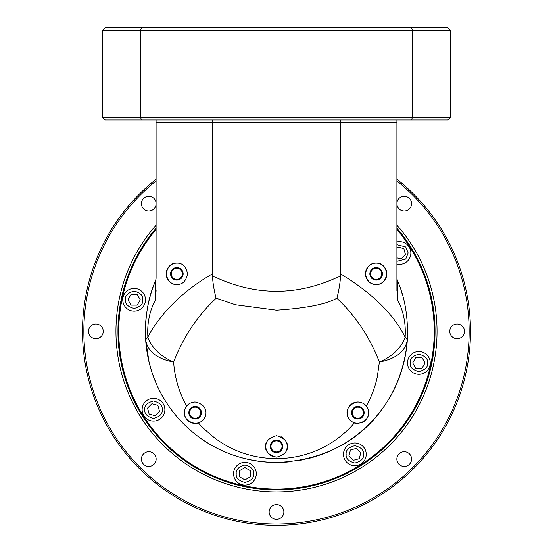<?xml version="1.0" encoding="UTF-8"?>
<svg xmlns="http://www.w3.org/2000/svg" width="553" height="553" viewBox="0 0 553 553"><rect width="100%" height="100%" fill="white"/><g stroke="black" fill="none" stroke-linecap="round" stroke-linejoin="round"><path stroke-width="0.83" d="M366.266 406.089C364.697 403.745 361.897 402.384 357.86 402.01A10.701 10.701 0 0 0 347.16 412.711A10.701 10.701 0 0 0 357.86 423.418C370.724 420.881 370.068 410.727 366.266 406.089C371.312 397.165 374.975 387.508 377.264 377.125L379.379 362.084C396.231 358.71 405.556 351.259 407.347 339.729L405.121 337.164C405.978 323.18 403.441 310.814 397.517 300.058L397.33 280.454C404.886 297.238 408.225 316.993 407.347 339.729C402.722 398.955 359.706 459.419 276.5 462.467C234.977 461.928 203.421 444.647 181.481 421.697C171.133 410.879 162.741 398.229 156.305 383.747L152.241 373.192L149.089 362.305L145.653 339.729A131.116 131.116 0 0 0 289.157 461.859M295.772 461.043A131.116 131.116 0 0 0 305.173 459.294M309.708 458.195A131.116 131.116 0 0 0 345.466 442.863M348.86 440.693A131.116 131.116 0 0 0 372.563 420.591M375.017 417.874A131.116 131.116 0 0 0 407.616 331.351M190.004 403.324A10.701 10.701 0 0 0 186.734 406.089C188.303 403.745 191.103 402.384 195.14 402.01A10.701 10.701 0 0 0 191.103 402.798M186.624 406.227A10.701 10.701 0 0 0 195.14 423.418L198.506 422.872C199.958 425.257 205.467 430.393 215.041 438.273C225.278 445.683 245.09 458.368 276.5 458.644C307.731 458.465 328.06 445.497 337.952 438.273C349.358 429.349 351.694 425.879 354.494 422.872L357.86 423.418M145.653 339.729C144.762 317.104 148.1 297.341 155.669 280.454L155.483 300.058C149.545 310.876 147.008 323.249 147.879 337.164L145.653 339.729C147.444 351.259 156.769 358.71 173.621 362.084C174.769 377.989 179.137 392.658 186.734 406.089C182.967 410.713 182.22 420.84 195.14 423.418A10.701 10.701 0 0 0 198.168 422.983M156.091 119.966L156.091 122.642L212.283 122.642L212.283 273.935C196.661 283.012 183.32 293.208 172.26 304.516C163.197 313.337 152.414 327.507 147.879 337.164C151.771 347.968 160.349 356.27 173.621 362.084C189.354 320.864 214.626 300.244 216.099 298.178L235.454 304.779L276.5 310.212C306.473 308.194 326.609 304.178 336.901 298.178C338.374 300.244 363.646 320.864 379.379 362.084C392.651 356.27 401.229 347.968 405.121 337.164C393.771 314.339 372.3 293.27 340.717 273.935L340.717 122.642L156.091 122.642L156.091 278.436M276.5 457.117C290.871 454.29 291.887 439.455 276.5 435.709C261.092 439.469 262.15 454.283 276.5 457.117M361.897 402.798A10.701 10.701 0 0 0 357.86 402.01C342.286 405.287 345.646 420.266 354.494 422.872M176.856 263.124C182.483 262.924 186.05 266.491 187.557 273.825C186.043 281.166 182.469 284.733 176.856 284.525C171.223 284.802 167.656 281.235 166.149 273.818C167.656 266.422 171.223 262.855 176.856 263.124A10.701 10.701 0 0 0 173.255 283.903M266.781 441.93A10.701 10.701 0 0 0 273.424 456.667M376.144 263.124A10.701 10.701 0 0 0 365.443 273.825A10.701 10.701 0 0 0 376.144 284.525C370.517 284.726 366.95 281.159 365.443 273.825C366.957 266.484 370.531 262.91 376.144 263.124C381.777 262.848 385.344 266.415 386.851 273.832C385.344 281.228 381.777 284.795 376.144 284.525A10.701 10.701 0 0 0 386.851 273.825A10.701 10.701 0 0 0 376.144 263.124M195.14 406.427A6.29 6.29 0 0 0 188.85 412.711A6.29 6.29 0 0 0 195.14 419.001A6.29 6.29 0 0 0 201.43 412.711A6.29 6.29 0 0 0 195.14 406.427M357.86 406.427A6.29 6.29 0 0 0 351.57 412.711A6.29 6.29 0 0 0 357.86 419.001A6.29 6.29 0 0 0 364.15 412.711A6.29 6.29 0 0 0 357.86 406.427M176.856 267.534A6.29 6.29 0 0 0 170.566 273.825A6.29 6.29 0 0 0 176.856 280.115A6.29 6.29 0 0 0 183.147 273.825A6.29 6.29 0 0 0 176.856 267.534M276.5 440.126A6.29 6.29 0 0 0 270.21 446.416A6.29 6.29 0 0 0 276.5 452.7A6.29 6.29 0 0 0 282.79 446.416A6.29 6.29 0 0 0 276.5 440.126M376.144 267.534A6.29 6.29 0 0 0 369.853 273.825A6.29 6.29 0 0 0 376.144 280.115A6.29 6.29 0 0 0 382.434 273.825A6.29 6.29 0 0 0 376.144 267.534M155.683 280.419A131.116 131.116 0 0 0 147.43 308.304A131.116 131.116 0 0 1 155.683 280.419M146.78 312.258A131.116 131.116 0 0 0 145.612 323.595A131.116 131.116 0 0 1 146.78 312.258M145.391 330.321A131.116 131.116 0 0 0 145.384 331.351A131.116 131.116 0 0 1 145.391 330.321M401.955 293.256A131.116 131.116 0 0 0 401.015 290.284A131.116 131.116 0 0 1 401.955 293.256M397.33 280.454L396.916 278.574M396.936 278.906L396.992 279.306M155.669 280.454L156.091 278.373L155.669 280.454M155.483 300.058L156.091 290.546M195.14 402.01C210.714 405.287 207.354 420.266 198.506 422.872A10.701 10.701 0 0 0 205.322 416.015M361.786 422.672A10.701 10.701 0 0 0 362.996 403.324M396.909 280.343L397.517 300.058M396.909 290.546L396.909 122.642L340.717 122.642L396.909 122.642L396.909 119.966M212.283 119.966L212.283 122.642L340.717 122.642L340.717 119.966M212.283 273.935L212.352 275.781C212.981 283.8 214.232 291.265 216.099 298.178M336.901 298.178C338.775 291.231 340.026 283.765 340.648 275.781L340.717 273.935M285.922 451.497A10.701 10.701 0 0 0 280.972 436.69M411.522 119.966L447.75 119.966L450.425 117.291L412.448 117.291L411.522 119.966L105.25 119.966L102.575 117.291L140.552 117.291L141.478 119.966M411.522 27.65L141.478 27.65L140.552 30.325L412.448 30.325L411.522 27.65L447.75 27.65L450.425 30.325L412.448 30.325L412.448 117.291L140.552 117.291L140.552 30.325L102.575 30.325L102.575 117.291M450.425 30.325L450.425 117.291M141.478 27.65L105.25 27.65L102.575 30.325M142.135 409.711A11.371 11.371 0 0 1 153.506 398.34A11.371 11.371 0 0 1 164.877 409.711A11.371 11.371 0 0 1 153.506 421.082A11.371 11.371 0 0 1 142.135 409.711A11.371 11.371 0 0 0 153.506 421.082A11.371 11.371 0 0 0 164.877 409.711M122.752 299.788A11.371 11.371 0 0 1 134.123 288.417A11.371 11.371 0 0 1 145.494 299.788A11.371 11.371 0 0 1 134.123 311.159A11.371 11.371 0 0 1 122.752 299.788A11.371 11.371 0 0 0 134.123 311.159A11.371 11.371 0 0 0 145.494 299.788M396.909 241.924A11.371 11.371 0 0 1 410.865 252.998A11.371 11.371 0 0 1 396.909 264.071A11.371 11.371 0 0 0 410.865 252.998M407.506 362.92A11.371 11.371 0 0 1 418.877 351.549A11.371 11.371 0 0 1 430.248 362.92A11.371 11.371 0 0 1 418.877 374.291A11.371 11.371 0 0 1 407.506 362.92A11.371 11.371 0 0 0 418.877 374.291A11.371 11.371 0 0 0 430.248 362.92M343.482 454.345A11.371 11.371 0 0 1 354.853 442.974A11.371 11.371 0 0 1 366.224 454.345A11.371 11.371 0 0 1 354.853 465.716A11.371 11.371 0 0 1 343.482 454.345A11.371 11.371 0 0 0 354.853 465.716A11.371 11.371 0 0 0 366.224 454.345M233.566 473.727A11.371 11.371 0 0 1 244.938 462.356A11.371 11.371 0 0 1 256.309 473.727A11.371 11.371 0 0 1 244.938 485.099A11.371 11.371 0 0 1 233.566 473.727A11.371 11.371 0 0 0 244.938 485.099A11.371 11.371 0 0 0 256.309 473.727M396.909 228.223A158.538 158.538 0 0 1 276.5 489.896A158.538 158.538 0 0 1 156.091 228.223M396.909 229.46A157.736 157.736 0 0 1 276.5 489.094A157.736 157.736 0 0 1 156.091 229.46M282.03 446.416A5.53 5.53 0 0 0 276.5 440.886A5.53 5.53 0 0 0 270.97 446.416A5.53 5.53 0 0 0 276.5 451.946A5.53 5.53 0 0 0 282.03 446.416M363.39 412.711A5.53 5.53 0 0 0 357.86 407.181A5.53 5.53 0 0 0 352.33 412.711A5.53 5.53 0 0 0 357.86 418.248A5.53 5.53 0 0 0 363.39 412.711M200.67 412.711A5.53 5.53 0 0 0 195.14 407.181A5.53 5.53 0 0 0 189.61 412.711A5.53 5.53 0 0 0 195.14 418.248A5.53 5.53 0 0 0 200.67 412.711M381.674 273.825A5.53 5.53 0 0 0 376.144 268.295A5.53 5.53 0 0 0 370.614 273.825A5.53 5.53 0 0 0 376.144 279.355A5.53 5.53 0 0 0 381.674 273.825M182.386 273.825A5.53 5.53 0 0 0 176.856 268.295A5.53 5.53 0 0 0 171.326 273.825A5.53 5.53 0 0 0 176.856 279.355A5.53 5.53 0 0 0 182.386 273.825M147.54 408.107L149.137 414.079L155.11 415.676L159.478 411.308L157.875 405.342L151.909 403.738L147.54 408.107M131.033 294.438L127.943 299.788L131.033 305.138L137.213 305.138L140.303 299.788L137.213 294.438L131.033 294.438M396.909 257.85L401.091 258.97L405.46 254.601L403.863 248.629L397.89 247.032L396.909 248.014M421.967 368.27L425.057 362.92L421.967 357.563L415.787 357.563L412.697 362.92L415.787 368.27L421.967 368.27M353.256 460.317L359.222 458.714L360.826 452.748L356.457 448.379L350.484 449.976L348.888 455.949L353.256 460.317M239.587 476.817L244.938 479.907L250.288 476.817L250.288 470.638L244.938 467.548L239.587 470.638L239.587 476.817M156.091 225.161A160.55 160.55 0 0 0 276.5 491.9A160.55 160.55 0 0 0 396.909 225.161M156.091 180.962A192.658 192.658 0 0 0 276.5 524.009A192.658 192.658 0 0 0 396.909 180.962M156.091 179.248A193.999 193.999 0 0 0 276.5 525.35A193.999 193.999 0 0 0 396.909 179.248M148.785 466.428A7.362 7.362 0 0 1 141.423 459.066A7.362 7.362 0 0 1 148.785 451.711A7.362 7.362 0 0 1 156.146 459.066A7.362 7.362 0 0 1 148.785 466.428M95.883 338.713A7.362 7.362 0 0 1 88.521 331.351A7.362 7.362 0 0 1 95.883 323.996A7.362 7.362 0 0 1 103.238 331.351A7.362 7.362 0 0 1 95.883 338.713M156.091 204.534A7.362 7.362 0 0 1 148.785 210.997A7.362 7.362 0 0 1 141.423 203.635A7.362 7.362 0 0 1 148.785 196.28A7.362 7.362 0 0 1 156.091 202.744M396.909 202.744A7.362 7.362 0 0 1 404.215 196.28A7.362 7.362 0 0 1 411.577 203.635A7.362 7.362 0 0 1 404.215 210.997A7.362 7.362 0 0 1 396.909 204.534M457.117 338.713A7.362 7.362 0 0 1 449.762 331.351A7.362 7.362 0 0 1 457.117 323.996A7.362 7.362 0 0 1 464.479 331.351A7.362 7.362 0 0 1 457.117 338.713M404.215 466.428A7.362 7.362 0 0 1 396.854 459.066A7.362 7.362 0 0 1 404.215 451.711A7.362 7.362 0 0 1 411.577 459.066A7.362 7.362 0 0 1 404.215 466.428M276.5 519.329A7.362 7.362 0 0 1 269.138 511.974A7.362 7.362 0 0 1 276.5 504.613A7.362 7.362 0 0 1 283.862 511.974A7.362 7.362 0 0 1 276.5 519.329M212.352 275.781C255.12 296.477 297.887 296.477 340.648 275.781M144.81 409.711C144.319 405.598 147.216 402.702 153.506 401.015C159.796 402.702 162.7 405.598 162.202 409.711C162.7 413.824 159.796 416.72 153.506 418.407C147.216 416.72 144.319 413.824 144.81 409.711M125.427 299.788C124.937 295.682 127.833 292.779 134.123 291.092C140.421 292.779 143.317 295.682 142.819 299.788C143.317 303.901 140.421 306.797 134.123 308.484C127.833 306.797 124.937 303.901 125.427 299.788M396.909 244.696L405.743 246.956L408.19 252.998L405.743 259.046L396.909 261.306M410.181 362.92C409.683 358.807 412.579 355.911 418.877 354.224C425.167 355.911 428.063 358.807 427.573 362.92C428.063 367.026 425.167 369.929 418.877 371.616C412.579 369.929 409.683 367.026 410.181 362.92M346.157 454.345C345.666 450.239 348.563 447.336 354.853 445.649C361.15 447.336 364.047 450.239 363.549 454.345C364.047 458.458 361.15 461.354 354.853 463.041C348.563 461.354 345.666 458.458 346.157 454.345M236.242 473.727C235.744 469.615 238.647 466.718 244.938 465.032C251.228 466.718 254.124 469.615 253.633 473.727C254.124 477.84 251.228 480.737 244.938 482.423C238.647 480.737 235.744 477.84 236.242 473.727"/></g></svg>
